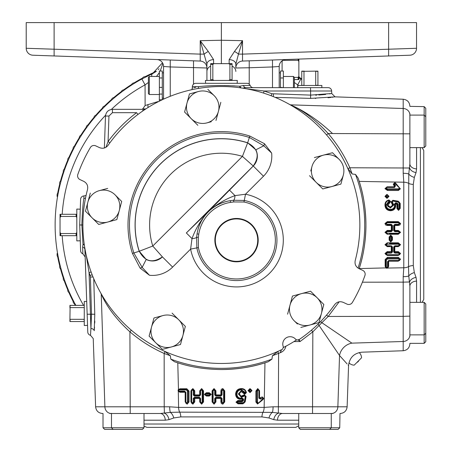 <?xml version="1.0" encoding="UTF-8"?>
<svg xmlns="http://www.w3.org/2000/svg" width="452" height="452" viewBox="0 0 452 452"><rect width="100%" height="100%" fill="white"/><g stroke="black" fill="none" stroke-linecap="round" stroke-linejoin="round"><path stroke-width="0.68" d="M348.955 362.781A7.226 7.226 0 0 0 354.21 365.143L361.532 357.826A7.226 7.226 0 0 0 359.165 352.571M148.397 82.484L145.069 84.869L141.866 78.987A166.246 166.246 0 0 0 75.857 305.377A166.246 166.246 0 0 1 141.866 78.987L152.539 73.659A6.938 2.588 65.5 0 0 151.731 76.461M298.862 77.902L300.879 78.987L297.676 84.869L294.348 82.484M159.036 68.772L158.228 69.659M156.183 71.478L152.539 73.659L162.483 62.788M300.879 78.987A166.246 166.246 0 0 1 301.767 79.473A166.246 166.246 0 0 0 300.879 78.987M298.8 85.484A159.55 159.55 0 0 0 297.676 84.869L297.676 87.654M235.831 64.212L235.831 67.992A6.938 6.938 0 0 1 242.526 61.06L242.526 54.121L238.475 54.121L235.831 64.212A6.938 4.61 0 0 0 229.164 59.607L234.458 51.488A6.938 2.469 28.9 0 1 238.475 54.121L242.526 40.68L242.526 54.121L416.535 48.279A6.938 6.938 0 0 1 409.84 55.217L242.526 61.06M142.453 109.339L145.109 105.542L145.069 84.869A159.55 159.55 0 0 0 111.373 109.418M145.109 105.542L157.923 101.587M162.85 63.444L160.234 71.026M159.386 72.569L156.511 76.461M163.551 99.152L163.551 66.478L170.246 66.947L170.246 96.287M272.499 87.654L272.499 66.947L279.2 66.478L279.2 87.654M272.499 60.014L272.499 66.947L249.221 67.76L249.221 60.822M249.221 84.179L249.221 67.76L235.831 67.992M229.147 63.659L229.164 59.607M142.476 108.96L145.855 108.904M147.99 107.548L147.934 104.491M200.219 61.06L32.911 55.217A6.938 6.938 0 0 1 26.216 48.279L200.219 54.121L200.219 61.06A6.938 6.938 0 0 1 206.92 67.992L206.92 80.428L206.92 64.212L200.219 40.68L208.287 51.488L213.581 59.607A6.938 4.61 180 0 0 206.92 64.212M296.354 340.045A137.335 137.335 0 0 1 283.528 347.452M279.2 66.478A6.938 6.938 0 0 1 285.896 59.545A6.938 6.938 0 0 0 279.2 66.478M307.1 58.805L388.63 55.958L388.63 22.6L416.535 22.6L416.535 48.279M221.373 63.659L221.373 22.6L388.63 22.6M234.458 51.488L242.526 40.68L221.373 40.251L200.219 40.68L200.219 54.121L204.27 54.121A6.938 2.469 151.1 0 1 208.287 51.488M170.246 60.014L170.246 66.947L206.92 67.992M156.85 59.545A6.938 6.938 0 0 1 163.551 66.478A6.938 6.938 0 0 0 156.85 59.545M26.216 48.279L26.216 22.6L54.116 22.6L54.116 55.958L135.645 58.805M162.279 77.97L159.386 77.97L159.386 71.026L162.279 71.026L162.279 99.745M282.093 60.845L282.093 71.026M280.472 87.654L280.472 71.026L283.364 71.026L283.364 77.97L280.472 77.97M213.581 59.607L213.598 63.659M193.524 60.822L193.524 84.179M339.181 301.8L328.197 316.457L321.852 322.688L351.893 343.141A13.876 12.136 -45 0 0 339.531 355.504C351.486 368.809 351.486 368.809 339.531 355.504L319.072 325.468L312.841 331.813L300.077 341.537L293.941 341.582M285.901 346.102C285.263 349.294 283.364 351.503 280.212 352.735L272.398 355.752L271.951 359.12L268.296 361.724L264.962 362.82C251.747 367.137 237.215 369.38 221.373 369.55C205.524 369.374 190.993 367.131 177.783 362.82L174.449 361.724L170.794 359.12L170.353 355.752L164.155 353.464C151.691 347.899 140.278 340.684 129.905 331.813C116.181 319.157 106.621 306.552 101.231 293.992L100.491 292.551M109.819 413.501L160.274 413.501L145.668 413.501L160.274 413.501L170.353 412.382A6.938 1.514 -90 0 1 169.664 406.8L178.596 407.405L264.154 407.405L273.087 406.8A6.938 1.514 90 0 1 272.392 412.382L282.477 413.501L332.926 413.501M224.729 390.873L223.61 390.929L222.842 389.777L222.045 390.907L220.887 390.844L221.373 389.24L222.825 388.579L224.729 390.873L224.729 401.901L222.825 404.19L221.373 403.523L220.887 401.884L220.887 398.41L215.937 398.41L215.937 401.884L214.039 404.19L212.095 401.901L212.609 401.913L212.609 390.901L213.977 389.178L215.321 390.873L215.321 394.924L215.898 395.5L220.887 395.5L221.463 394.924L221.463 390.873L222.836 389.178L224.175 390.901L224.175 401.913L222.836 403.63L221.463 401.896L221.463 398.427L220.887 397.85L215.898 397.85L215.321 398.427L215.321 401.896L213.977 403.63L215.135 402.901M255.883 391.065L257.719 388.579L259.544 390.675L259.544 398.15L262.194 396.89L263.793 398.523L262.098 400.365L257.527 404.009L255.883 401.975L255.883 391.065L256.702 391.087L258.177 389.189M249.984 388.579L252.007 390.613L250.012 392.624L247.984 390.618L249.984 388.579L251.64 390.635L250.216 392.065L248.933 391.33L248.753 390.635L250.182 389.178L250.374 389.777L249.515 390.652L250.402 391.505L250.012 392.624M237.91 400.506L241.939 400.506L242.204 398.969L240.475 399.308C237.464 399.014 235.842 397.308 235.605 394.184C235.876 390.675 237.724 388.805 241.148 388.579C244.012 388.528 245.764 389.878 246.413 392.641L244.758 394.251L241.114 391.539L239.266 393.901L241.08 396.167L244.323 394.765L246.091 396.472L245.182 401.839L242.956 403.828L237.972 403.828L235.978 402.15L237.91 400.506L238.04 401.099L242.08 401.099L242.651 400.625L242.916 399.088L242.142 398.449L240.617 398.754C237.921 398.478 236.475 396.963 236.283 394.206C236.515 391.048 238.187 389.375 241.289 389.178L241.289 389.178C243.809 389.104 245.379 390.262 246.007 392.658L245.668 393.387L244.922 393.692L241.956 391.082M199.716 401.884L199.716 398.41L194.761 398.41L194.761 401.884L192.863 404.19L190.919 401.901L190.919 390.873L192.851 388.579L194.761 390.844L194.761 394.901L199.716 394.901L199.716 390.844L201.648 388.579L203.553 390.873L203.553 401.901L201.648 404.19L199.716 401.884L200.14 401.896L200.14 399.122M211.27 394.387L209.321 396.059L209.225 395.5L205.27 395.263L204.841 394.41L205.084 393.732L206.236 393.33L206.332 392.731L209.321 392.731L211.27 394.387L210.621 394.41L209.378 395.494M209.321 392.731L209.225 393.33L206.236 393.33L206.14 393.929L205.31 394.432L206.14 394.941L206.332 396.059L204.377 394.387L206.332 392.731M212.095 401.901L212.095 390.873L214.028 388.579L215.937 390.844L215.321 390.873L215.321 391.686M298.738 420.196L277.488 420.196L273.765 419.659L268.991 417.964L261.957 416.902L180.789 416.902L173.754 417.964A6.938 4.124 -109.5 0 0 170.353 412.382L179.693 412.151A6.938 3.605 -90 0 1 178.596 407.405L178.303 391.381L178.755 391.404L178.354 390.392L178.902 389.539L186.987 389.387L188.213 391.099L188.213 401.907L187.484 403.495L186.523 403.591L185.806 403.105L185.506 392.285L184.924 391.703L179.766 391.703L180.049 392.263L178.303 391.381L178.065 390.5L178.274 389.664L180.049 388.76L179.664 389.358M180.049 388.76L186.8 388.76L189.021 391.07L189.021 401.896L187.117 404.19L185.179 401.896L185.179 392.263L180.049 392.263M186.8 388.76L186.314 389.952L179.495 389.952L179.766 389.358M93.75 278.748L94.779 314.225L94.231 330.711C92.959 341.136 92.959 341.136 94.231 330.711L94.525 327.084M94.739 323.073L94.801 321.039M94.575 307.292L93.863 282.794M273.087 406.8L337.87 406.8L339.531 355.504L346.305 363.046M346.339 363.086L347.125 363.962M348.181 365.137L348.571 365.572L347.13 406.8C346.611 410.885 344.3 413.122 340.198 413.501M180.789 416.902A6.938 3.605 90 0 0 179.693 412.151L272.392 412.382A6.938 4.124 109.5 0 0 268.991 417.964M144.996 413.523L144.007 413.54M102.757 413.501L102.757 413.501C100.886 413.377 100.886 413.377 102.757 413.501M339.994 413.501C341.865 413.377 341.865 413.377 339.994 413.501C341.865 413.377 341.865 413.377 339.994 413.501L339.734 427.773L331.265 427.773L331.265 413.354M173.754 417.964L168.986 419.659L165.262 420.196L144.007 420.196M298.738 425.744L295.8 427.377L146.951 427.377L144.465 426.326L144.007 425.744M277.488 420.196A6.938 4.989 90 0 1 282.477 413.501M298.738 413.54L297.252 413.501M273.765 419.659A6.938 4.61 104.1 0 1 278.353 413.23L278.596 353.464L277.748 351.537L280.003 350.453M160.274 413.501A6.938 4.989 -90 0 1 165.262 420.196M90.835 325.547L90.502 314.225L87.157 314.225L87.778 332.045A3.469 3.469 0 0 0 90.507 335.316L93.236 338.582L95.615 406.8L164.217 406.8L164.392 413.23A6.938 4.61 -104.1 0 1 168.986 419.659M179.495 389.952L178.065 390.5M174.449 361.724A144.561 144.561 0 0 0 177.783 362.82L178.478 389.963M178.642 390.545L179.766 391.703L178.642 391.296M179.495 391.149L184.682 391.149L185.845 392.302L185.845 401.924L185.506 401.907L186.314 403.523M187.117 404.19L186.636 403.071L187.41 401.924L187.41 391.127L186.314 389.952M185.845 392.302L185.506 392.285L185.506 394.206M185.845 401.924L186.636 403.071M189.021 391.07L187.41 391.127M189.021 401.896L187.41 401.924M184.682 391.149L185.179 392.263L185.506 392.285L185.326 391.867M185.506 401.907L185.179 401.896M193.998 394.11L193.998 394.924L193.23 394.941L193.23 390.901L192.467 389.777L191.665 390.929L191.665 401.93L192.456 403.071L193.23 401.913L193.23 398.449L194.394 397.291L199.417 397.291L200.581 398.449L199.564 397.85L194.575 397.85L193.998 398.427L193.998 401.896L192.654 403.63L191.586 403.105L191.286 401.913L191.286 390.901L191.676 389.596L192.654 389.178L193.998 390.873L193.998 394.924L194.575 395.5L199.564 395.5L200.14 394.924L200.14 390.873L201.513 389.178L202.852 390.901L202.852 401.913L201.507 403.63L201.648 404.19M201.377 403.071L201.507 403.63L200.14 401.896L200.581 401.913L201.377 403.071L202.146 401.93L202.146 390.929L201.372 389.777L200.581 390.907L200.581 394.941L199.417 396.099L194.394 396.099L193.23 394.941M202.558 389.703L201.807 389.206M201.648 388.579L201.372 389.777M193.998 399.172L193.998 398.427L193.23 398.449M192.456 403.071L192.947 403.602M191.665 390.929L191.286 390.901L191.286 396.421M191.286 398.93L191.286 401.913L191.665 401.93M192.467 389.777L192.637 389.178M199.417 396.099L199.564 395.5L194.575 395.5L194.394 396.099M193.23 390.901L194.761 390.844M199.569 395.5L199.716 394.901L200.581 394.941M199.716 390.844L200.581 390.907M193.23 401.913L194.761 401.884M203.553 390.873L202.146 390.929M194.394 397.291L194.761 398.41L193.998 398.427M203.553 401.901L202.146 401.93M199.417 397.291L199.716 398.41L200.14 398.427M192.863 404.19L192.659 403.63M190.919 401.901L191.286 401.913M190.919 390.873L191.286 390.901M192.851 388.579L192.659 389.178M204.841 394.347L205.31 394.432M206.14 394.941L209.135 394.941L209.965 394.432L209.135 393.929L209.225 393.33L210.615 394.308M209.135 394.941L209.225 395.5M209.965 394.432L210.621 394.41M204.841 394.41L204.377 394.387M215.937 390.844L215.937 394.901L215.321 394.924L214.7 394.941L214.7 390.901L213.937 389.777L213.135 390.929L213.135 401.93L213.977 403.63L212.609 401.913L212.609 396.427M214.7 390.901L215.321 390.873M220.881 397.291L222.045 398.449L220.887 398.41L220.881 397.291L215.864 397.291L215.937 398.41L214.7 398.449L215.864 397.291M215.864 396.099L215.937 394.901L222.045 394.941L220.881 396.099L215.864 396.099L214.7 394.941M213.926 403.071L214.7 401.913L215.937 401.884M220.887 401.884L222.045 401.913L222.842 403.071L223.61 401.93L223.61 390.929M213.937 389.777L214.028 389.178M213.135 390.929L212.095 390.873M213.135 401.93L212.609 401.913M222.825 388.579L222.842 389.777M224.729 401.901L223.61 401.93M222.825 404.19L222.842 403.071M214.039 404.19L214.078 403.625M214.028 388.579L213.977 389.178M238.848 393.37L241.249 390.98L238.814 393.924L239.266 393.901M241.08 396.167L241.21 396.766L244.492 395.364L245.549 395.992L244.781 401.755L245.577 397.138L245.165 397.059L245.261 396.494L244.656 395.963L241.34 397.364L238.345 393.941L241.385 390.426L244.408 392.545L243.684 392.675M238.345 393.941L238.814 393.924L241.34 397.364M241.114 391.539L241.385 390.426M244.408 392.545L245.074 393.133L244.758 394.251M236.492 395.653L238.91 398.41M245.074 393.133L245.589 392.675L241.424 389.777C238.662 389.929 237.176 391.409 236.967 394.229C237.136 396.641 238.396 397.969 240.746 398.195L240.611 398.754L242.142 398.449L242.204 398.969L242.916 399.088L242.651 400.625L241.939 400.506L242.221 401.698L238.164 401.698L237.345 402.195L238.215 402.709L243.238 402.709L244.362 401.67L245.165 397.059M245.182 401.839L244.781 401.755L244.227 402.958L243.103 403.269L238.097 403.269L236.662 402.173L238.04 401.099L238.164 401.698M240.746 398.195L242.074 397.924L243.639 399.206L243.368 400.743L242.221 401.698M245.589 392.675L246.413 392.641M244.447 395.37L244.656 395.963M241.424 389.777L241.148 388.579M246.091 396.472L245.261 396.494M236.967 394.229L235.605 394.184M244.781 401.755L244.362 401.67M242.074 397.924L242.142 398.449M242.956 403.828L243.238 402.709M243.639 399.206L242.916 399.088M237.972 403.828L238.215 402.709M235.978 402.15L237.345 402.195M244.323 394.765L244.487 395.364M240.413 398.749L240.475 399.308M249.623 389.285L248.979 389.799M248.832 390.104L248.753 390.635L249.515 390.652M250.402 391.505L251.64 390.635L251.109 389.477M251.261 390.658L250.374 389.777M252.007 390.613L251.64 390.635M262.194 396.89L263.793 398.523M257.781 403.45L257.148 403.224L256.702 401.986L257.787 403.45L258.047 402.89L258.454 403.195L257.527 404.009M258.007 403.438L263.211 398.574L263.51 398.551L263.239 399.24L258.454 403.195M255.883 401.975L256.702 401.986L256.702 391.087L257.521 391.116L257.521 401.997L258.047 402.89M257.719 388.579L259.233 390.703L259.233 398.167L259.81 398.749L261.013 398.076M262.137 397.545L262.776 398.088L260.731 399.139L258.906 398.189L258.906 390.737L258.222 389.777L257.521 391.116M263.211 398.574L262.776 398.088M256.702 401.986L257.521 401.997M260.731 399.139L259.544 398.15L258.906 398.189M257.968 389.178L258.222 389.777M259.544 390.675L258.906 390.737M339.734 427.773L338.107 429.4L300.365 429.4L298.738 427.773L331.265 427.773L329.638 429.4M144.007 427.773L142.38 429.4L104.638 429.4L103.011 427.773L144.007 427.773L144.007 413.501M332.508 133.526C318.372 120.317 304.332 110.757 290.382 104.841C302.936 110.237 315.541 119.797 328.197 133.521C337.068 143.894 344.283 155.307 349.854 167.771L352.136 173.963L355.504 174.41L358.108 178.065L359.21 181.399C363.521 194.614 365.764 209.146 365.939 224.989A144.561 144.561 0 0 1 359.171 268.708L359.21 268.578C363.521 255.369 365.764 240.837 365.939 224.989A144.561 144.561 0 0 0 358.108 178.065M352.136 173.963L347.921 168.613L346.837 166.359M398.268 246.645L394.794 246.645L394.794 251.6L398.268 251.6L400.574 253.499L398.285 255.442L387.257 255.442L384.963 253.515L387.234 251.6L391.285 251.6L391.285 246.645L387.228 246.651L384.963 244.713L387.257 242.809L398.291 242.809L400.574 244.713L398.268 246.645L398.285 246.221L394.811 246.221L394.234 246.798L394.234 251.787L394.811 252.363L398.285 252.363L400.02 253.702L399.489 254.781L387.285 255.075L385.98 254.685L385.562 253.708L387.262 252.363L390.5 252.363M390.777 235.091L392.443 237.04L391.884 237.136L391.652 241.091L390.794 241.521L390.116 241.278L389.72 240.125L389.121 240.029L389.121 237.04L390.777 235.091L390.794 235.741L391.878 236.989M389.121 237.04L389.72 237.136L389.72 240.125L390.313 240.221L390.816 241.052L391.33 240.221L392.443 240.029L390.777 241.984L389.121 240.029M398.285 234.266L387.257 234.266L384.963 232.339L387.234 230.424L391.285 230.424L391.33 231.667L387.291 231.667L386.161 232.43L387.319 233.226L387.285 233.752L385.562 232.384L387.262 231.04L391.308 231.04L391.884 230.463L391.884 225.475L391.308 224.898L387.262 224.898L385.562 223.531L387.285 222.186L398.302 222.186L398.291 221.633L400.574 223.537L399.907 224.989L398.268 225.475L394.794 225.475L394.794 230.424L398.268 230.424L400.574 232.328L398.285 234.266L398.302 233.752L389.488 233.752M387.257 221.633L387.313 222.751L386.161 223.52L387.291 224.316L387.228 225.475L385.629 224.989L384.963 223.537L387.257 221.633L398.291 221.633M385.144 266.313L385.144 259.561L386.341 260.047L386.341 266.866L386.929 267.72L387.533 266.866L387.533 261.68L388.692 260.516L398.308 260.516L398.297 260.86L388.669 260.86L388.093 261.437L388.093 266.595L388.647 266.313L387.771 268.059L386.053 268.092L385.144 266.313L385.742 266.595L385.771 259.375L387.483 258.148L398.297 258.148L399.511 258.459L400.02 259.488L399.495 260.555L398.297 260.86L399.907 260.053M385.144 259.561L387.454 257.346L398.28 257.341L400.574 259.245L398.28 261.183L388.647 261.183L388.647 266.313M409.885 336.542L409.885 286.088L409.885 300.693L409.885 286.088L408.766 276.008A6.938 1.514 180 0 1 403.19 276.697L403.789 267.77L403.789 182.207L403.19 173.274A6.938 1.514 0 0 1 408.766 173.969L409.885 163.884L409.885 113.435M387.449 190.478L384.963 188.642L387.059 186.817L394.534 186.817L393.274 184.167L394.912 182.568L400.393 188.834L398.365 190.478L387.449 190.478L387.477 189.659L389.652 189.659M384.963 196.377L387.002 194.354L389.014 196.349L387.002 198.377L384.963 196.377L387.019 194.722L388.454 196.151L387.72 197.434L387.019 197.609L385.562 196.179L386.161 195.987L387.042 196.846L387.895 195.959L389.014 196.349M396.89 208.451L396.89 204.423L395.353 204.157L395.698 205.886C395.404 208.897 393.692 210.519 390.568 210.756C387.059 210.485 385.189 208.638 384.963 205.214C384.912 202.349 386.268 200.598 389.025 199.953L390.635 201.603L387.929 205.248L390.291 207.095L392.551 205.281L391.149 202.038L392.856 200.276L398.229 201.18L400.212 203.406L400.212 208.389L398.534 210.383L396.89 208.451L397.489 208.327L397.489 204.281L397.009 203.711L395.472 203.445L394.833 204.219L395.138 205.75C394.867 208.44 393.347 209.886 390.59 210.078C387.437 209.847 385.759 208.18 385.562 205.072L385.562 205.072C385.488 202.552 386.652 200.982 389.048 200.355L389.777 200.694L390.076 201.439L387.471 204.406M351.893 343.141C365.199 355.097 365.199 355.097 351.893 343.141C365.199 355.097 365.199 355.097 351.893 343.141L403.19 341.486L403.19 316.366L328.197 316.457L326.564 315.061M302.264 98.146L310.693 98.395M315.349 98.446L315.795 98.44M328.022 97.756L330.988 97.423M332.192 97.265L333.203 97.129M403.19 173.274L403.19 99.231L335.079 96.852L310.614 98.389L275.132 97.361M288.941 104.101L290.382 104.841A6.938 5.13 118.7 0 1 290.286 104.864M416.58 147.623L416.58 168.873L416.049 172.596L414.348 177.37L413.286 184.405L413.286 265.573L414.348 272.607A6.938 4.124 160.5 0 0 408.766 276.008L408.535 266.669A6.938 3.605 180 0 1 403.789 267.77L387.771 268.059L387.494 267.861L387.788 267.607L386.889 268.296M413.286 265.573A6.938 3.605 -0 0 0 408.535 266.669L408.766 173.969A6.938 4.124 19.5 0 0 414.348 177.37M409.907 301.365L409.93 302.354M409.885 343.605L409.885 343.605C409.766 345.475 409.766 345.475 409.885 343.605M409.885 106.367C409.766 104.497 409.766 104.497 409.885 106.367C409.766 104.497 409.766 104.497 409.885 106.367L424.157 106.627L424.157 115.096L409.744 115.096M414.348 272.607L416.049 277.381L416.58 281.104L416.58 302.354M423.761 169.189L423.761 299.41L422.134 302.354M422.134 147.623L423.761 150.561L423.761 224.989M416.58 168.873A6.938 4.989 -0 0 1 409.885 163.884M409.93 147.623L409.885 149.109M416.049 172.596A6.938 4.61 14.1 0 1 409.619 168.008L349.854 167.771L347.921 168.613M409.885 286.088A6.938 4.989 180 0 1 416.58 281.104M409.868 316.14L403.19 316.366L403.19 282.144L409.619 281.969A6.938 4.61 165.9 0 1 416.049 277.381M359.21 268.578L386.347 267.883M386.929 267.72L386.437 267.923L385.748 266.697M387.533 266.866L388.093 266.595L387.68 267.72M388.692 260.516L388.669 260.86L390.596 260.86M386.341 266.866L385.742 266.595M398.308 260.516L399.461 259.725L398.308 258.951L387.517 258.951L386.341 260.047M387.454 257.346L387.517 258.951M398.28 257.341L398.308 258.951M387.533 261.68L388.647 261.183L388.669 260.86L388.251 261.036M400.02 259.493L399.461 259.725M400.574 259.245L400.02 259.488M398.297 260.86L398.28 261.183M389.488 243.509L398.302 243.509L400.02 244.854L400.574 244.713M399.461 244.984L400.02 244.854L398.285 246.221L398.297 245.781L399.461 244.984L398.314 244.216L387.313 244.216L386.161 244.99L387.291 245.781L391.33 245.781L392.483 246.945L392.483 251.967L391.33 253.131L387.291 253.131L387.234 251.6M386.087 243.803L385.59 244.555M389.816 246.221L387.262 246.221L385.562 244.854L387.285 243.509L387.313 244.216M384.963 244.713L386.161 244.99M390.816 255.075L398.302 255.075L399.461 253.905L398.297 253.131L394.833 253.131L393.675 251.967L394.794 251.6L394.833 253.131M391.33 253.131L391.308 252.363L391.884 251.787L391.884 246.798L391.33 245.781M393.675 246.945L394.833 245.781L394.794 246.645L393.675 246.945L393.675 251.967M387.291 253.131L386.161 253.894L387.319 254.696L398.314 254.696M386.161 253.894L385.562 253.73M391.308 252.363L391.285 251.6L392.483 251.967M387.319 254.696L387.257 255.442M391.308 246.221L391.285 246.645L392.483 246.945M399.461 253.905L399.986 253.414M387.228 246.651L387.291 245.781M398.297 253.131L398.268 251.6M398.291 242.809L398.314 244.216M387.285 243.509L387.257 242.809M400.574 253.499L400.02 253.702M398.285 255.442L398.302 255.075M384.963 253.515L385.562 253.702M390.737 241.521L390.816 241.052M391.33 240.221L391.33 237.227L390.816 236.396L390.313 237.227L389.72 237.136L390.692 235.746M391.33 237.227L391.884 237.136M390.816 236.396L390.794 235.741M390.794 241.521L390.777 241.984M395.319 222.186L398.302 222.186L400.02 223.531L398.285 224.898L394.811 224.898L394.234 225.475L394.234 230.463L394.811 231.04L398.285 231.04L400.02 232.384L399.291 231.226M387.319 233.226L398.314 233.232L400.02 232.384L398.302 233.752L395.319 233.752M386.161 232.43L385.562 232.334M391.308 231.04L389.816 231.04M387.291 231.667L387.234 230.424M393.675 225.48L394.833 224.316L394.794 225.475L393.675 225.48L393.675 230.503L394.794 230.424L394.833 231.667L393.675 230.503M392.483 230.503L391.285 230.424L391.33 224.316L392.483 225.48L392.483 230.503L391.33 231.667M399.461 232.441L398.297 231.667L398.268 230.424M398.268 225.475L398.297 224.316L399.461 223.52L398.314 222.751L387.313 222.751M398.314 233.232L398.302 233.752M384.963 223.537L386.161 223.52M398.302 222.186L398.314 222.751M400.574 223.537L399.461 223.52M400.574 232.328L400.014 232.283M387.257 234.266L387.285 233.752M384.963 232.339L385.562 232.384M388.189 206.875L387.37 205.112L390.308 207.553L390.291 207.095M392.551 205.281L393.15 205.151L391.748 201.874L391.991 201.163L392.867 200.682L398.144 201.586L395.438 201.117M390.325 208.016L390.308 207.553L393.748 205.022L390.325 208.016L386.81 204.976L388.935 201.954L389.065 202.677M387.929 205.248L386.81 204.976M388.935 201.954L389.522 201.287L390.635 201.603M392.042 209.869L394.794 207.451M389.522 201.287L389.065 200.773L386.161 204.937C386.313 207.7 387.799 209.186 390.613 209.395C393.031 209.225 394.353 207.965 394.579 205.615L395.138 205.75L394.833 204.219L395.353 204.157L395.59 202.728L397.127 202.993L398.088 204.14L396.89 204.423L397.009 203.711L396.466 203.62M398.229 201.18L398.144 201.586L399.342 202.134L399.658 203.259L399.658 208.265L398.557 209.7L397.489 208.321L398.088 208.202L398.579 209.016L399.099 208.146L399.099 203.123L398.059 201.999L392.878 201.1L392.353 201.705L393.748 205.022M394.579 205.615L394.313 204.287L395.59 202.728M389.065 200.773L389.025 199.953M391.149 202.038L392.353 201.705M386.161 204.937L384.963 205.214M392.856 200.276L392.878 201.1M390.613 209.395L390.568 210.756M398.144 201.586L398.059 201.999M394.313 204.287L394.833 204.219M400.212 203.406L399.099 203.123M400.212 208.389L399.099 208.146M398.534 210.383L398.579 209.016M395.133 205.948L395.698 205.886M385.669 196.744L386.183 197.388M386.488 197.53L387.019 197.609L387.042 196.846M387.895 195.959L387.019 194.722L385.861 195.253M387.042 195.1L386.161 195.987M387.002 194.354L387.019 194.722M399.822 188.354L395.749 184.213L394.935 182.851L395.624 183.122L399.585 187.908L399.608 189.213L398.37 189.659L387.477 189.659L385.562 188.388L387.093 187.128L394.556 187.128L395.133 186.552L393.873 183.862L394.912 182.568M398.365 190.478L398.37 189.659L399.839 188.574L399.28 188.32L399.585 187.908M384.963 188.642L385.579 188.185M393.929 184.224L394.466 185.348M387.059 186.817L387.121 187.456L386.161 188.139L387.5 188.84L398.381 188.84L399.28 188.32M394.958 183.15L394.472 183.585L395.528 185.631L394.573 187.456L387.121 187.456M398.37 189.659L398.381 188.84M394.472 183.585L393.873 183.862M387.477 189.659L387.5 188.84M395.528 185.631L394.534 186.817L394.573 187.456M385.562 188.382L386.161 188.139M400.393 188.834L399.839 188.574M393.873 183.874L393.274 184.167M424.157 131.357L424.157 115.096L425.784 116.723L425.784 145.996L424.157 147.623L424.157 131.357M424.157 302.354L425.784 303.981L425.784 341.723L424.157 343.351L424.157 302.354L409.885 302.354M424.157 106.627L425.784 108.254L425.784 116.723M326.564 134.916L328.197 133.521L409.868 133.837M246.402 88.784L264.16 91.005L271.906 93.733L271.143 95.756M271.906 93.733L310.614 95.112L310.609 91.005L264.16 91.005L263.522 93.072M198.106 88.473A3.469 2.712 -100.5 0 0 198.439 86.665C190.298 88.558 190.298 88.558 198.439 86.665C210.92 85.304 224.695 85.162 239.78 86.242A3.469 2.141 -81.6 0 0 240.046 87.767M241.148 87.92A3.469 2.136 -126.9 0 1 239.78 86.242L243.408 85.484A3.469 2.655 90 0 0 245.871 87.654L328.18 87.654L321.818 87.654L321.886 85.484L297.806 85.484L297.874 87.654L253.369 87.654A3.469 3.469 0 0 1 250.154 85.484A3.469 3.469 0 0 0 246.939 83.315L237.193 83.315L237.283 80.428L205.468 80.428L205.558 83.315L195.812 83.315L246.939 83.315M198.439 86.665L192.343 86.665A3.469 3.469 0 0 1 195.812 83.315M195.806 87.242L193.868 87.711M192.721 88.004L192.292 88.117L191.857 89.682M234.961 85.897L232.413 85.756M229.074 85.614L224.192 85.501M207.084 85.936L204.733 86.1M82.756 250.284L82.812 251.883M84.275 244.521A3.469 2.232 -8.8 0 0 82.998 244.255L82.643 247.074L82.88 253.843A3.469 3.469 0 0 1 80.603 250.702L79.705 224.989L80.603 199.275L80.253 209.186L76.812 209.078L76.812 240.899L80.253 240.786L80.603 250.702M85.541 198.01A3.469 3.158 12.2 0 1 83.869 198.405C84.71 195.083 84.71 195.083 83.869 198.405L83.948 195.925L83.869 198.405C82.948 203.863 82.281 212.722 81.868 224.989L82.885 224.989M86.072 195.473L83.948 195.925A3.469 3.469 0 0 0 80.603 199.275M79.705 224.989L80.258 209.061L79.705 224.989L80.258 240.91L79.705 224.989L81.868 224.989L82.998 244.255A3.469 2.367 -151.1 0 1 84.366 245.165M91.089 271.946L89.05 272.663L86.225 255.194M92.14 274.76L90.117 275.522L89.05 272.663L90.92 328.463L91.496 314.225L90.502 314.225M101.254 293.902A6.938 5.13 -28.7 0 1 101.231 293.992L104.881 406.8A6.938 6.43 -90 0 0 110.373 413.427M131.3 330.18L129.905 331.813L130.221 413.484M162.743 350.453L164.997 351.537L170.353 355.752M272.398 355.752L277.748 351.537M87.535 189.422A138.487 138.487 0 0 0 282.573 349.215L283.393 346.966A7.322 7.322 0 0 1 295.998 339.689L298.36 340.102A138.487 138.487 0 0 0 334.649 304.654C336.966 301.817 339.831 301.049 343.254 302.36L347.029 304.117A4.158 4.158 0 0 0 352.362 302.467A152.188 152.188 0 0 0 364.928 275.528A4.158 4.158 0 0 0 362.764 270.381L358.984 268.624C355.786 266.844 354.526 264.154 355.216 260.555A138.487 138.487 0 0 0 108.096 145.324C105.785 148.16 102.915 148.923 99.496 147.618L95.717 145.855A4.158 4.158 0 0 0 90.383 147.51A152.188 152.188 0 0 0 77.823 174.449A4.158 4.158 0 0 0 79.987 179.597L83.761 181.354C86.965 183.133 88.219 185.823 87.535 189.422M144.16 110.022L142.6 110.542M104.372 147.99L105.491 116.034L108.955 116.034L108.068 141.516C116.187 130.532 125.696 120.921 136.6 112.684L137.95 114.446M105.96 147.301L108.068 141.516L109.892 142.832M221.373 22.6L54.116 22.6M159.386 77.97L159.386 87.389L162.279 87.389M162.279 94.089L159.386 94.089L159.386 87.389M159.386 94.089L159.307 101.31M162.178 99.79L159.386 99.79M280.472 87.389L283.364 87.654M283.364 87.389L283.364 77.97M281.037 350.599L280.212 352.735L281.297 350.385M298.111 339.768L300.077 341.537L298.896 339.395M311.445 330.18L312.841 331.813L312.524 413.484M317.999 324.197A3.469 0.508 -134.4 0 0 319.072 325.468L321.852 322.688A3.469 0.508 -135.6 0 0 320.581 321.609M273.403 94.039L273.375 96.638M245.871 87.654L242.656 88.146M328.18 87.654A3.469 3.469 0 0 1 331.649 91.005L310.609 91.005L310.484 87.654M84.903 248.515L86.682 300.676M87.157 314.225L84.891 249.453A3.469 2.655 178 0 0 82.643 247.074M93.022 276.991L90.423 277.019L90.117 275.522M164.997 351.537L164.155 353.464L164.217 406.8L169.664 406.8M268.296 361.724A144.561 144.561 0 0 1 221.373 369.55M136.6 112.684L112.424 112.684L112.424 109.339C108.35 109.746 106.039 111.977 105.491 116.034C106.039 111.977 108.35 109.746 112.424 109.339L145.194 109.339M149.301 94.508L148.397 93.604L148.397 77.365L149.301 76.461L149.301 94.508L159.386 94.508M294.348 79.558L298.862 79.558L298.862 76.23L298.167 77.394L294.348 77.394M282.924 60.331L298.167 60.331L298.862 61.495L298.862 76.23M282.093 61.495L282.782 60.331M298.862 76.913A3.124 3.124 0 0 1 300.642 78.857M57.494 197.027A3.124 3.124 0 0 1 57.059 196.078L57.144 194.19A3.124 3.124 0 0 1 58.291 192.705M153.352 73.269A3.124 3.124 0 0 1 156.352 71.343M142.109 78.857A3.124 3.124 0 0 1 145.996 76.812M131.323 85.242A3.124 3.124 0 0 1 135.046 82.914M121.051 92.423A3.124 3.124 0 0 1 124.588 89.818M111.35 100.355A3.124 3.124 0 0 1 114.684 97.491M102.276 108.994A3.124 3.124 0 0 1 105.384 105.892M93.88 118.3A3.124 3.124 0 0 1 96.739 114.966M86.202 128.204A3.124 3.124 0 0 1 88.807 124.667M79.298 138.662A3.124 3.124 0 0 1 81.626 134.939M73.196 149.606A3.124 3.124 0 0 1 75.241 145.719M67.941 160.985A3.124 3.124 0 0 1 69.687 156.951M63.557 172.726A3.124 3.124 0 0 1 64.992 168.573M60.065 184.761A3.124 3.124 0 0 1 61.184 180.512M58.291 257.273A3.124 3.124 0 0 1 57.144 255.787L57.059 253.9A3.124 3.124 0 0 1 57.494 252.95M61.184 269.465A3.124 3.124 0 0 1 60.065 265.217M64.992 281.404A3.124 3.124 0 0 1 63.557 277.251M69.687 293.02A3.124 3.124 0 0 1 67.941 288.992M75.241 304.258A3.124 3.124 0 0 1 73.196 300.365M293.45 87.654L293.45 76.461L283.364 76.461M293.45 76.461L294.348 77.365L294.348 87.654M310.614 98.389L310.614 95.112L331.734 93.507L335.079 96.852M330.152 93.784L329.638 93.869M325.643 94.44L318.739 95.039M316.863 95.118L315.479 95.152M297.026 87.654L322.671 87.654M94.231 330.711A3.469 2.373 5.6 0 0 90.92 328.463L90.507 335.316M87.53 324.864L87.547 325.395L87.53 324.864M86.711 301.495L84.264 301.422L84.264 325.502L87.547 325.395M215.983 120.458L218.412 111.395A16.249 16.249 0 0 1 206.92 122.887L211.27 121.724M197.863 125.317L184.591 112.051L197.863 125.317M206.92 122.887A16.249 16.249 0 0 1 187.021 102.988A16.249 16.249 0 0 1 198.513 91.496L189.45 93.926L187.021 102.988L189.45 93.926L194.162 92.66M198.513 91.496A16.249 16.249 0 0 1 214.208 95.7L207.835 89.332M180.495 344.52L162.375 349.379L155.737 342.74L162.375 349.379L180.495 344.52L185.354 326.395L182.924 335.457A16.249 16.249 0 0 1 155.737 342.74A16.249 16.249 0 0 1 151.533 327.05L149.103 336.107L155.737 342.74M153.962 317.988L151.533 327.05A16.249 16.249 0 0 1 163.025 315.558L154.324 317.892M172.088 313.129L185.354 326.395L172.088 313.129M229.333 189.953L234.989 195.614L245.498 194.224A46.782 46.782 0 0 1 269.601 273.217A46.782 46.782 0 0 1 190.608 249.108L191.998 238.605L186.343 232.949L208.18 211.796L253.267 166.02A13.967 13.967 0 0 0 255.843 149.81L247.662 142.787L242.43 156.381L253.244 165.997C259.94 156.211 258.069 148.499 247.634 142.872A86.213 86.213 0 0 0 139.256 251.25L152.765 246.041L162.381 256.86C152.595 263.556 144.889 261.685 139.256 251.25L146.199 259.459L142.16 267.403L149.448 275.257L140.131 268.121L132.43 253.431A93.383 93.383 0 0 1 249.82 136.046L264.505 143.742L271.641 153.064L263.787 145.77A6.938 1.655 116.7 0 0 264.505 143.742M292.438 296.054L301.501 293.625L292.438 296.054L287.585 314.18L290.009 305.117A16.249 16.249 0 0 1 317.197 297.828L310.564 291.195L301.501 293.625M309.84 291.393L310.564 291.195M323.83 304.467L317.197 297.828A16.249 16.249 0 0 1 309.914 325.016L300.851 327.446L318.976 322.587L323.83 304.467L318.976 322.587L314.264 323.852M309.914 325.016A16.249 16.249 0 0 1 294.218 320.813L297.399 323.994M116.848 219.599L107.785 222.028L116.848 219.599L121.701 201.473L115.068 194.84A16.249 16.249 0 0 0 99.372 190.637L107.712 188.399M98.722 224.452L85.456 211.186L90.31 193.066L85.456 211.186L98.722 224.452L107.785 222.028A16.249 16.249 0 0 1 87.88 202.123A16.249 16.249 0 0 1 99.372 190.637M118.254 198.027L121.701 201.473M340.904 184.111L331.847 186.54L340.904 184.111L343.334 175.048A16.249 16.249 0 0 1 316.151 182.331L322.784 188.964L331.847 186.54M309.518 175.698L316.151 182.331A16.249 16.249 0 0 1 311.942 166.635L310.778 170.986M332.497 152.719L323.434 155.149A16.249 16.249 0 0 1 339.13 159.353L332.757 152.985M271.641 153.064A28.414 28.414 0 0 1 263.488 176.235L245.498 194.224L244.278 200.468A40.42 40.42 0 0 1 265.104 268.72A40.42 40.42 0 0 1 196.852 247.888L196.637 237.204L197.055 233.887A39.957 39.957 0 0 1 230.277 200.671L233.588 200.247L244.278 200.468L243.973 202.027L233.786 201.954L230.548 202.383L230.277 200.671C221.808 201.999 214.446 205.705 208.18 211.796C216.033 204.671 224.972 199.281 234.989 195.614A6.938 2.158 -93.9 0 1 233.588 200.247L233.786 201.954M298.862 61.495L298.862 59.093M298.167 79.558L298.167 77.394M298.167 60.331L298.167 59.116M59.743 183.97A166.754 166.754 0 0 0 57.799 192.592L57.681 193.264M57.681 256.713L57.799 257.386A166.754 166.754 0 0 0 59.743 266.008M187.021 102.988L184.591 112.051M214.208 95.7A16.249 16.249 0 0 1 218.412 111.395L220.842 102.338M255.843 149.81L263.787 145.77L249.363 137.464L249.82 136.046M146.199 259.459A13.967 13.967 0 0 0 162.404 256.883L172.619 267.098L190.608 249.108L198.411 247.583A38.832 38.832 0 0 0 263.979 267.595A38.832 38.832 0 0 0 243.973 202.027M140.131 268.121A6.938 1.655 153.3 0 0 142.16 267.403L133.849 252.979L132.43 253.431M311.942 166.635A16.249 16.249 0 0 1 323.434 155.149L314.372 157.578M300.275 78.083A166.754 166.754 0 0 1 301.767 78.897M60.517 181.043A166.754 166.754 0 0 1 63.297 171.913M64.286 169.054A166.754 166.754 0 0 1 67.743 160.155M68.941 157.375A166.754 166.754 0 0 1 73.06 148.764M74.467 146.086A166.754 166.754 0 0 1 79.224 137.809M80.829 135.244A166.754 166.754 0 0 1 86.196 127.351M87.987 124.916A166.754 166.754 0 0 1 93.937 117.447M95.909 115.153A166.754 166.754 0 0 1 102.401 108.152M104.536 106.011A166.754 166.754 0 0 1 111.537 99.519M113.831 97.547A166.754 166.754 0 0 1 121.3 91.603M123.735 89.812A166.754 166.754 0 0 1 131.634 84.445M134.193 82.84A166.754 166.754 0 0 1 142.476 78.083M145.148 76.676A166.754 166.754 0 0 1 153.765 72.557M75.281 305.377A166.754 166.754 0 0 1 74.467 303.891M73.06 301.213A166.754 166.754 0 0 1 68.941 292.597M67.743 289.822A166.754 166.754 0 0 1 64.286 280.924M63.297 278.065A166.754 166.754 0 0 1 60.517 268.934M182.924 335.457A16.249 16.249 0 0 0 163.025 315.558M230.548 202.383A38.222 38.222 0 0 0 198.767 234.159L197.055 233.887C198.377 225.429 202.089 218.062 208.18 211.796C201.061 219.649 195.665 228.588 191.998 238.605A6.938 2.158 -176.1 0 0 196.637 237.204L198.343 237.402L198.411 247.583M294.218 320.813A16.249 16.249 0 0 1 290.009 305.117M115.068 194.84A16.249 16.249 0 0 1 107.785 222.028M339.13 159.353A16.249 16.249 0 0 1 343.334 175.048M84.264 305.377L84.264 307.897M84.264 319.027L84.095 319.321L70.094 319.321L69.924 319.027L70.094 307.597L84.095 307.597M84.095 319.321L84.264 321.541M69.924 319.027L69.924 321.541L84.095 321.541M84.095 305.377L69.924 305.377L69.924 307.897M251.849 224.808A21.679 21.679 0 0 1 251.849 255.465A21.679 21.679 0 0 1 221.197 255.465A21.679 21.679 0 0 1 221.197 224.808A21.679 21.679 0 0 1 251.849 224.808M221.525 255.137A21.21 21.21 0 0 0 251.521 255.137A21.21 21.21 0 0 0 251.521 225.136A21.21 21.21 0 0 0 221.525 225.136A21.21 21.21 0 0 0 221.525 255.137M356.984 362.374A2.927 2.927 0 0 0 358.758 360.6M317.925 85.484L317.925 71.145L315.411 71.145L315.705 71.314L315.705 85.315L315.411 85.484M317.925 85.315L315.705 85.315M304.281 85.484L303.987 85.315L303.987 71.314L315.411 71.145M303.987 85.315L301.767 85.484M304.281 71.145L301.767 71.145L301.767 85.315M232.074 80.428L232.074 63.659L228.74 63.659L229.904 64.348L229.904 79.733L228.74 80.428M232.074 79.733L229.904 79.733M214.005 80.428L212.841 79.733L212.841 64.348L214.005 63.659L228.74 63.659M212.841 79.733L210.677 79.733L210.677 80.428M214.005 63.659L210.677 63.659L210.677 79.733M70.094 305.377L70.094 307.597M70.094 319.321L70.094 321.541M76.812 214.293L60.043 214.293L60.043 217.621L60.737 216.457L76.117 216.457L76.812 217.621M76.117 214.293L76.117 216.457M76.812 232.356L76.117 233.52L60.737 233.52L60.043 232.356L60.043 217.621M76.117 233.52L76.117 235.684L76.812 235.684M60.043 232.356L60.043 235.684L76.117 235.684M317.925 71.314L315.705 71.314M303.987 71.314L301.767 71.314M232.074 64.348L229.904 64.348M212.841 64.348L210.677 64.348M60.737 214.293L60.737 216.457M60.737 233.52L60.737 235.684M105.565 115.243A159.55 159.55 0 0 0 62.184 214.293M62.184 235.684A159.55 159.55 0 0 0 83.558 305.377M232.074 66.099A6.938 6.012 0 0 1 235.831 71.439M210.677 66.099A6.938 6.012 180 0 0 206.92 71.439M261.957 416.902A6.938 3.605 90 0 1 263.058 412.151A6.938 3.605 90 0 0 264.154 407.405L264.962 362.82M209.321 396.059L206.332 396.059M220.881 396.099L220.887 390.844M194.575 395.5L194.761 394.901L193.998 394.924M332.373 413.427A6.938 6.43 90 0 0 337.87 406.8L347.13 406.8M144.007 424.027L298.738 424.027M200.581 398.449L200.581 401.913M209.135 393.929L206.14 393.929M214.7 401.913L214.7 398.449M222.045 398.449L222.045 401.913M222.045 390.907L222.045 394.941M243.368 400.743L242.651 400.625M245.973 397.212L245.577 397.138M262.098 400.365L262.126 399.862L261.635 400.11M262.149 399.365L262.126 399.862M355.504 174.41A143.346 143.346 0 0 1 358.08 268.115M392.443 237.04L392.443 240.029M392.483 225.48L387.228 225.475M413.286 184.405A6.938 3.605 0 0 1 408.535 183.303A6.938 3.605 0 0 0 403.789 182.207L359.21 181.399M409.811 113.989A6.938 6.43 -0 0 0 403.19 108.491L290.382 104.841M362.402 282.195L403.19 282.144L403.19 276.697M348.571 365.572C349.543 357.617 354.006 353.153 361.956 352.187L403.19 350.746L403.19 341.486A6.938 6.43 180 0 0 409.811 335.989M420.411 302.354L420.411 147.623M394.833 245.781L398.297 245.781M390.313 237.227L390.313 240.221M398.297 231.667L394.833 231.667M394.833 224.316L398.297 224.316M387.291 224.316L391.33 224.316M398.088 204.14L398.088 208.202M393.602 200.389L393.449 201.196M397.127 202.993L397.009 203.711M396.749 184.263L396.246 184.235L396.494 184.727M395.749 184.213L396.246 184.235M243.408 85.484L250.154 85.484M271.951 359.12A143.346 143.346 0 0 1 170.794 359.12M94.779 314.225L91.496 314.225L90.423 277.019M112.424 112.684L108.955 116.034M172.619 267.098A28.414 28.414 0 0 1 149.448 275.257M186.343 232.949L253.244 165.997L263.488 176.235M249.363 137.464A91.892 91.892 0 0 0 133.849 252.979L139.176 251.278A86.304 86.304 0 0 1 247.662 142.787L249.363 137.464M152.765 246.041L242.43 156.381A71.766 71.766 0 0 0 152.765 246.041M198.767 234.159L198.343 237.402M163.551 98.135L162.279 98.135M163.551 72.834L162.279 72.834M279.2 72.834L280.472 72.834M95.615 406.8C96.135 410.885 98.451 413.122 102.553 413.501M178.529 391.155L178.387 390.85M200.14 401.896L200.326 402.913M192.202 403.563L191.863 403.387M241.289 389.178L240.859 389.189M262.765 399.545L262.482 399.692M262.555 397.489L263.07 397.692M113.107 429.4L111.48 427.773L111.48 413.354M298.738 427.773L298.738 413.501M103.011 427.773L103.011 413.501M403.19 350.746C407.275 350.227 409.506 347.916 409.885 343.808M403.19 99.231C407.275 99.751 409.506 102.062 409.885 106.163M387.539 267.833L387.234 267.974M398.285 246.221L399.297 246.035M385.98 254.685L385.703 254.329M399.947 254.16L399.771 254.499M385.562 205.072L385.573 205.502M395.929 183.597L396.076 183.879M393.878 183.806L394.076 183.292M425.784 333.254L424.157 334.881L409.744 334.881M424.157 147.623L409.885 147.623M424.157 343.351L409.885 343.351M192.343 86.665L192.292 88.117M331.649 91.005L331.734 93.507M82.88 253.843L85.157 256.979M149.301 76.461L159.386 76.461"/></g></svg>
